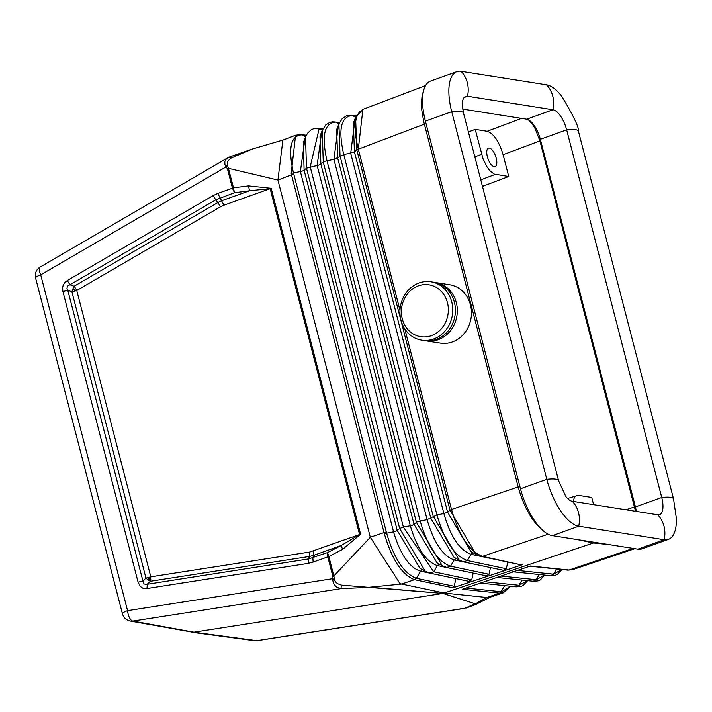 <?xml version="1.0" encoding="UTF-8"?>
<svg xmlns="http://www.w3.org/2000/svg" width="712" height="712" viewBox="0 0 712 712"><rect width="100%" height="100%" fill="white"/><g stroke="black" fill="none" stroke-linecap="round" stroke-linejoin="round"><path stroke-width="1.07" d="M122.446 613.806L35.6 278.018A9.852 9.852 0 0 1 40.184 267.036A9.852 3.622 59.8 0 0 40.718 274.85L127.564 610.647A9.852 1.958 -14.5 0 0 122.446 613.806A9.852 9.852 0 0 0 130.216 621.033L193.228 632.265L442.917 593.416L475.376 603.865L442.917 593.416L593.425 542.98L577.218 539.571M572.546 569.698L567.909 570.161L572.546 569.698L569.066 570.036L530.413 566.004L462.311 589.26L499.477 593.132L510.531 586.234L503.339 592.776L499.477 593.132M423.765 90.068L422.145 95.435L421.468 102.119L421.753 109.844L423.613 121.2L518.167 486.955C524.032 507.576 532.451 522.225 543.434 530.903M593.425 542.98L609.169 544.618M491.262 596.718L475.732 604.452L475.376 603.865L486.741 597.484L444.813 593.123L401.675 584.045L369.875 587.186L442.917 593.416L341.306 585.095L337.319 583.564L335.308 581.588L334.524 579.488L332.477 578.722L333.456 583.404L336.171 586.875L341.039 588.637L341.306 585.095M503.339 592.776L490.274 597.137L486.741 597.484L499.735 593.158L501.399 591.743M148.203 580.102L150.383 581.268L150.81 576.818L145.96 578.117L148.203 580.102L149.2 579.07L150.819 579.265M466.111 608.03L475.732 604.452M291.19 173.47L295.596 135.209L282.887 140.095L277.929 180.047L370.311 537.266L399.913 583.529L401.675 584.045L414.437 579.675L416.137 578.26C403.802 573.365 393.967 558.35 386.634 533.199L393.54 531.837C400.331 554.514 409.338 567.633 420.552 571.193L455.876 578.616L454.247 586.288L452.921 587.774L414.437 579.675C401.835 574.62 391.831 559.365 384.409 533.92L386.634 533.199L293.46 172.945L291.19 173.47L291.511 174.832L277.929 180.047L228.436 168.326L233.483 187.826L232.45 188.173L234.453 192.721L233.483 187.826L232.45 188.173L227.404 168.673L228.436 168.326L227.368 165.131L225.989 166.946L224.912 164.463L224.823 161.597L225.651 159.568L229.656 156.916L252.511 148.977L283.474 139.89M635.522 511.287L539.936 140.905L535.086 128.552L532.327 124.146L528.411 119.794M521.531 118.388L487.15 131.266C493.745 133.571 499.059 141.385 503.099 154.7L508.742 176.514L482.46 186.366M72.891 288.885L71.903 291.769L74.377 291.217L76.763 290.478L75.552 288.227L74.084 286.251L72.891 288.885L74.288 289.428L74.377 291.217M146.948 588.53L308.163 563.388L308.59 558.938L146.129 584.436L143.637 583.804L67.791 290.247L62.932 291.546L62.558 288.013L63.181 285.138L64.872 282.433L67.284 280.501L69.963 284.729L67.4 286.126L66.99 288.502L67.791 290.247L71.903 291.769L145.96 578.117L142.961 580.921L138.11 582.22L140.371 586.528L142.907 588.201L146.948 588.53L147.384 584.08L150.383 581.268L309.346 556.472L308.59 558.938L327.52 552.592L327.796 556.864L328.828 556.517L327.52 552.592L341.244 545.481L359.587 534.543L309.782 552.023L309.346 556.472L313.609 555.387L313.333 551.115M223.915 205.207L271.165 188.297L360.619 534.196L359.587 534.543L270.133 188.644L249.503 190.772L221.913 200.659L217.854 202.555L220.533 206.783L223.915 205.207L217.81 193.415L232.45 188.173M327.404 554.514L328.303 556.686M504.701 585.62L501.132 591.716L465.871 588.041M556.535 568.977L553.482 574.175L550.643 575.705L555.378 575.269L557.647 574.192L561.937 569.538L553.482 574.175L517.482 570.419M533.315 581.25L538.076 580.894L540.346 579.862L544.787 575.1L533.261 581.25M521.976 580.075L518.932 585.273L515.942 586.795M399.984 310.201L357.789 147.081L355.795 136.882L355.181 127.608L355.697 121.182L357.086 115.949L359.293 112.06L362.906 109.372L355.591 117.373L356.828 149.929L358.305 149.191L399.984 310.343M300.776 134.63L301.461 134.844C290.647 135.823 287.977 148.523 293.46 172.945L300.375 171.574A3.284 0.65 165.5 0 0 304.104 170.221L306.489 168.21L317.151 165.487A3.284 0.65 165.5 0 0 320.881 164.134L323.266 162.114A3.284 0.65 165.5 0 1 326.995 160.761L333.928 159.39L343.771 154.673L354.434 151.95L356.828 149.929L450.002 510.192L451.479 509.472C458.964 535.762 469.315 551.391 482.522 556.357L480.449 556.188M355.688 117.133L352.271 115.54C340.879 116.528 338.049 129.566 343.771 154.673L436.945 514.927L443.879 513.557L447.608 512.204L450.002 510.192L476.212 554.559L481.143 556.446L520.721 564.767L482.522 556.357L548.196 534.196M425.571 85.582L362.889 109.381L358.305 149.191L424.334 124.137M233.483 187.826L248.532 185.885L249.503 190.772L234.453 192.721L215.763 199.85L213.084 195.622L67.284 280.501M227.368 165.131L227.546 161.624L230.448 158.34L252.511 148.977M508.742 176.514L494.315 174.12L489.892 170.791L486.599 166.27L482.959 158.5L475.216 129.379L468.389 131.934M149.2 579.07L148.425 577.557M301.461 134.844L305.635 136.704M356.214 115.949L351.434 115.308M305.021 138.261L300.375 171.574L393.54 531.837A3.284 0.65 165.5 0 0 397.269 530.484L399.663 528.473L403.392 527.111L410.317 525.741A3.284 0.65 165.5 0 0 414.046 524.388L416.44 522.377A3.284 0.65 165.5 0 1 420.169 521.024L326.995 160.761C321.388 135.787 324.289 122.909 335.699 122.117L334.871 121.885M322.322 130.18L318.3 128.463M306.329 135.209L300.891 134.639L306.258 135.342M404.834 328.935L451.524 509.454C459 535.736 469.333 551.364 482.54 556.348M295.596 135.209L300.642 134.613M384.409 533.92L384.026 532.567L370.311 537.266L333.866 576.017L334.524 579.488M332.842 576.364L327.796 556.864L328.828 556.517L333.866 576.017L332.842 576.364L332.477 578.722L127.564 610.647A9.852 4.299 81.1 0 0 132.85 621.069L341.039 588.637L369.457 587.293M414.678 579.728L416.137 578.26M338.414 125.17L333.928 159.39L427.102 519.653C433.768 542.535 442.793 555.965 454.185 559.943L450.545 566.182C437.782 561.732 427.654 546.683 420.169 521.024L427.102 519.653L436.945 514.927C444.368 540.693 454.514 555.903 467.357 560.558L463.619 561.804M356.285 115.807L348.898 115.3L346.611 115.789L342.356 118.441L338.903 123.915L340.051 156.026L433.216 516.289L459.249 560.157L464.313 562.062L503.42 570.294L506.321 568.755L507.745 562.044L470.997 554.319L473.062 552.806M321.717 131.72L317.151 165.487L410.317 525.741C417.054 548.525 426.07 561.795 437.364 565.568L433.733 571.807L429.995 573.053M322.812 129.077L319.136 128.694L310.218 166.857L403.392 527.111L433.733 571.807L471.736 579.799L473.168 573.089M446.807 567.428L450.545 566.182L489.028 574.281L490.452 567.562M490.452 567.58L454.185 559.943L456.169 558.439M452.921 587.774L522.305 564.723M489.028 574.281L486.127 575.812L447.501 567.687L442.294 565.755L416.44 522.377L323.266 162.114L322.216 130.447L325.793 124.858L329.887 122.348L332.353 121.841L339.588 122.375M471.736 579.799L468.834 581.339L430.689 573.311L425.349 571.362L399.663 528.473L306.489 168.21L305.528 136.971L303.303 142.64L304.104 170.221L397.269 530.484L420.062 568.425L425.349 571.362M473.16 573.107L437.364 565.568L439.286 564.082M454.247 586.288L416.395 578.322L420.552 571.193L422.394 569.725M328.828 556.517L342.552 549.406L341.244 545.481L313.609 555.387L312.853 557.843L313.129 562.115L327.796 556.864M327.832 555.129L327.956 554.31M487.15 131.266L475.216 129.379M232.958 188.004L233.287 190.594M74.288 289.428L75.552 288.227M230.875 158.082L229.469 157.236M487.364 156.711A9.852 4.023 -109.7 0 1 488.459 148.132A9.852 4.023 -109.7 0 1 496.202 158.109A9.852 4.023 -109.7 0 1 495.107 166.679A9.852 4.023 -109.7 0 1 487.364 156.711M593.603 504.657L591.743 497.448L578.331 495.321L567.562 498.453M573.213 501.435L574.37 497.439L576.587 495.445M233.322 189.695L233.839 190.415M456.846 71.672A45.977 18.77 -109.7 0 0 451.728 111.686A26.273 5.233 165.5 0 1 463.503 113.048L462.284 105.323A19.705 8.046 -109.7 0 1 465.71 96.396A19.705 8.046 -109.7 0 1 467.517 96.254L552.984 109.764A19.705 8.046 -109.7 0 1 566.663 129.851L661.742 497.501A19.705 8.046 -109.7 0 1 659.552 514.651A19.705 8.046 -109.7 0 1 657.737 514.794L572.27 501.284A19.705 8.046 -109.7 0 1 565.773 496.424L558.582 480.689A26.273 5.233 165.5 0 0 546.807 479.336A45.977 18.77 -109.7 0 0 578.714 526.212L664.18 539.723A45.977 18.77 -109.7 0 0 668.408 539.385A45.977 18.77 -109.7 0 0 676.4 518.558L673.525 498.863L578.438 131.213C579.212 127.751 573.632 116.074 561.706 96.191A45.977 18.77 -109.7 0 0 546.54 84.835L461.073 71.325A45.977 18.77 -109.7 0 0 456.846 71.672L430.52 81.097A45.977 18.77 -109.7 0 0 425.402 121.12L520.481 488.77A45.977 18.77 70.3 0 0 552.387 535.647L637.863 549.157A45.977 18.77 70.3 0 0 642.091 548.818L668.408 539.385M431.321 335.681A26.273 23.407 -81 0 0 447.447 302.662A26.273 23.407 -81 0 0 418.425 285.823A26.273 23.407 -81 0 0 402.298 318.843A26.273 23.407 -81 0 0 431.321 335.681M421.735 340.176L424.388 340.594A29.557 26.326 -81 0 0 436.251 339.446A29.557 26.326 -81 0 0 455.377 308.848A29.557 26.326 -81 0 0 433.617 282.21L430.965 281.792A29.557 26.326 -81 0 0 419.101 282.949A29.557 26.326 -81 0 0 399.975 313.547A29.557 26.326 -81 0 0 421.735 340.176A29.557 26.326 -81 0 0 433.599 339.028A29.557 26.326 -81 0 0 452.725 308.421A29.557 26.326 -81 0 0 430.965 281.792M425.402 121.12L451.728 111.686L546.807 479.336L520.481 488.77M434.569 282.379A29.557 26.326 99 0 1 435.53 282.513L449.681 284.747A29.557 26.326 99 0 1 471.442 311.384A29.557 26.326 99 0 1 452.316 341.983A29.557 26.326 99 0 1 440.452 343.139L426.301 340.897A29.557 26.326 99 0 1 425.349 340.728M435.53 282.513A29.557 26.326 99 0 1 457.291 309.15A29.557 26.326 99 0 1 438.165 339.749A29.557 26.326 99 0 1 426.301 340.897M462.658 109.078L526.666 119.198A19.705 8.046 -109.7 0 1 540.337 139.285L635.424 506.935A19.705 8.046 -109.7 0 1 636.323 511.412M474.859 603.954L464.9 608.217L256.712 640.649L193.993 632.185L132.85 621.069A9.852 8.793 -79.7 0 1 130.216 621.033M569.084 570.027L633.155 548.409M227.404 168.673L225.989 166.946L40.718 274.85A9.852 1.958 -14.5 0 0 35.6 278.018M539.936 140.905L503.099 154.7M539.26 574.522L536.207 579.719L500.99 576.053M516.013 586.804L520.775 586.519L522.973 585.576L527.645 580.663L518.932 585.273L484.489 581.686M404.754 328.81L451.524 509.454M217.854 202.555L215.763 199.85L69.963 284.729L74.084 286.251L217.854 202.555M386.278 531.953L384.026 532.567L291.511 174.832L293.762 174.209M495.329 174.395L480.778 179.851M481.659 154.308L474.833 156.863M476.212 554.559L470.917 551.613L447.608 512.204L354.434 151.95L353.357 123.051L355.591 117.373M506.321 568.755L467.357 560.558L470.997 554.319C459.525 550.136 450.482 536.545 443.879 513.557L350.704 153.303L355.101 118.61M459.249 560.157L453.962 557.211L430.822 518.3L337.657 158.037L336.669 129.584L338.903 123.915M339.01 123.657L335.699 122.117L339.517 122.509M442.294 565.755L437.017 562.818L414.046 524.388L320.881 164.134L319.991 136.117L322.216 130.447M257.281 640.64A9.852 4.299 -98.9 0 1 256.712 640.649A9.852 8.758 -82.3 0 1 254.442 640.675A9.852 9.852 0 0 0 257.281 640.64L464.892 608.306M451.515 509.445L518.167 486.955M220.533 206.783L76.763 290.478L150.81 576.818L309.782 552.023M271.165 188.297L248.532 185.885M342.552 549.406L360.619 534.196M308.163 563.388L313.129 562.115M138.11 582.22L62.932 291.546M217.81 193.415L213.084 195.622M634.588 506.873L625.893 509.765M572.27 501.284A26.273 23.407 99 0 1 578.714 526.212L552.387 535.647M635.424 506.935L661.742 497.501A26.273 5.233 -14.5 0 1 673.525 498.863M540.337 139.285L566.663 129.851A26.273 5.233 -14.5 0 1 578.438 131.213M657.737 514.794A26.273 23.407 99 0 1 664.18 539.723L637.863 549.157M526.666 119.198L552.984 109.764A26.273 23.407 -81 0 0 546.54 84.835M464.215 97.437L467.517 96.254A26.273 23.407 -81 0 0 461.073 71.325M516.084 586.813L480.377 583.092M533.359 581.259L496.869 577.459M550.643 575.705L512.578 571.745M529.399 566.147L567.918 570.161M572.59 569.68L634.846 548.676M318.389 128.471L313.413 128.828L311.162 129.833L307.548 133.206L305.528 136.971M318.344 128.463L322.883 128.934M40.184 267.036L227.333 158.037M254.442 640.675L191.724 632.212M463.503 113.048L558.582 480.689"/></g></svg>
